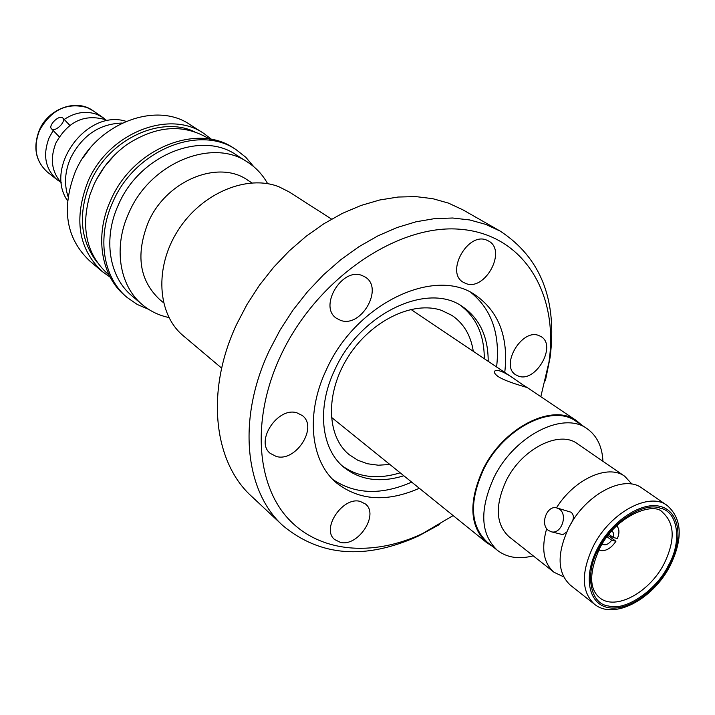 <?xml version="1.0" encoding="UTF-8"?>
<svg xmlns="http://www.w3.org/2000/svg" width="715" height="715" viewBox="0 0 715 715"><rect width="100%" height="100%" fill="white"/><g stroke="black" fill="none" stroke-linecap="round" stroke-linejoin="round"><path stroke-width="1.07" d="M667.122 505.433L641.864 488.068C623.855 474.134 585.165 494.592 568.765 527.733C556.744 553.625 557.253 572.751 570.293 585.12L594.353 604.121C581.358 591.752 581.009 572.438 593.325 546.171C610.11 512.521 649.175 491.509 667.122 505.433C682.208 518.732 683.165 538.922 669.991 565.985C652.992 599.313 613.693 620.423 594.353 604.121M571.196 523.344C574.082 518.902 574.091 515.211 571.24 512.271L557.182 508.016M60.73 182.191L57.129 179.769C45.251 169.026 42.578 155.021 49.138 137.736L53.169 130.559M64.189 119.45C75.138 112.246 86.068 110.566 96.981 114.418L102.987 117.582L106.374 120.308M51.507 128.843C47.896 125.608 58.871 114.677 62.58 117.814L62.875 118.073C66.486 121.327 55.43 132.284 51.775 129.075L58.979 136.529M551.488 531.826L548.45 530.432C539.807 524.578 546.823 505.103 556.592 507.856L559.434 509.16C568.139 514.845 561.257 534.471 551.488 531.826L562.857 534.659L566.691 532.023M522.513 384.572L527.572 387.825C527.795 387.378 507.257 382.409 498.284 376.644C495.012 374.267 493.797 372.426 494.628 371.112C497.345 369.271 503.324 371.469 512.566 377.708L522.513 384.572M492.564 546.43L486.656 542.64C469.576 526.374 468.361 501.966 483.009 469.415C503.181 427.552 552.659 402.67 576.576 420.715L581.938 425.237M587.051 428.669L576.174 421.358C552.489 403.475 503.503 428.115 483.537 469.558C469.031 501.787 470.238 525.954 487.147 542.068L497.354 550.3C480.444 534.177 479.318 509.893 493.985 477.441C514.157 435.712 563.384 410.785 587.051 428.669C596.936 435.667 602.236 446.544 602.933 461.3M563.617 576.835L554.036 572.277L508.883 536.607C495.772 524.265 494.869 505.648 506.157 480.748C521.601 448.886 559.282 429.822 577.38 443.729L624.794 476.324L631.98 484.135M556.476 507.838C574.351 478.97 608.233 463.803 624.794 476.324M554.036 572.277C543.516 563.098 541.067 548.539 546.68 528.6M598.741 548.602C610.601 523.04 643.857 501.403 660.106 508.159C678.312 511.35 682.19 542.104 668.248 565.717C656.745 589.955 625.366 611.423 608.581 605.998C590.018 604.139 584.262 573.555 598.741 548.602M607.991 535.437L615.937 541.282C611.236 548.155 606.114 551.247 600.564 550.568L598.884 549.88M389.845 464.473L378.333 465.215L367.439 463.749L357.768 460.228L349.251 454.704C326.353 436.248 325.191 392.642 348.214 356.722C371.005 320.669 412.975 300.425 441.548 310.382L451.969 315.422C463.731 323.457 470.845 335.424 473.285 351.315M518.563 376.17C535.901 382.775 557.119 345.425 540.978 336.559L538.699 335.478C521.61 328.382 499.91 365.794 515.792 374.839L518.563 376.17M465.778 283.48C485.02 291.559 507.167 250.554 488.595 241.035L486.763 240.16C467.798 231.535 445.096 272.54 463.329 282.309L465.778 283.48M340.671 320.4C361.209 328.122 384.009 288.217 365.294 277.107L361.924 275.445C341.725 267.151 318.291 306.941 336.568 318.354L340.671 320.4M276.321 456.483C295.894 462.319 318.291 427.204 302.356 415.567L296.957 412.841C277.733 406.478 254.719 441.486 270.252 453.382L276.321 456.483M340.376 542.372C358.126 547.055 379.415 514.478 365.428 503.986L360.217 501.421C342.762 496.273 320.928 528.823 334.62 539.521L340.376 542.372M488.202 361.343C488.193 336.694 479.622 318.452 462.48 306.601C427.776 281.576 360.154 313.34 334.96 369.449C316.486 407.577 321.017 448.868 343.933 467.36C360.315 480.23 380.282 483.027 403.823 475.761M342.172 465.814C358.34 477.423 377.672 479.756 400.168 472.803M496.603 366.983C500.312 334.379 491.777 309.568 470.988 292.551M504.754 372.452C508.714 337.355 498.882 311.534 475.234 294.982C434.792 266.355 356.043 303.562 326.648 369.128C305.189 413.529 310.373 461.363 336.595 482.983C359.395 500.679 386.976 502.439 419.33 488.282M333.02 479.64C355.418 494.467 381.64 495.298 411.697 482.116M540.817 396.691L548.968 362.156C558.978 294.151 524.104 234.717 460.844 229.318C397.915 223.321 316.209 278.895 280.584 355.909C251.76 417.569 255.997 482.598 287.269 517.651C318.667 552.758 372.461 557.2 422.565 533.569L453.14 515.578M545.375 380.809L550.094 357.545C557.369 299.8 540.728 257.65 500.178 231.097L485.664 224.367L469.764 219.961L452.693 218.012L434.693 218.611L416.041 221.784L397.022 227.549L377.949 235.852L359.136 246.586L340.93 259.599L323.636 274.703L307.566 291.64L292.998 310.113L280.209 329.821L269.394 350.404C236.915 418.749 244.718 491.348 282.934 525.686C320.284 556.574 365.463 560.024 418.49 536.009L439.314 524.622M500.178 231.097L462.864 209.817L448.448 203.105L432.7 198.663L415.835 196.607L398.085 197.036L379.728 199.986L361.039 205.455L342.333 213.401L323.913 223.732L306.118 236.299L289.244 250.902L273.595 267.303L259.438 285.24L247.041 304.384L236.602 324.413C205.294 390.935 213.597 462.149 251.582 496.317L282.934 525.686M331.581 219.112L289.182 191.942L278.966 186.785C247.158 174.138 201.782 192.996 178.133 230.221C154.217 267.285 157.255 314.269 183.183 335.675L221.677 368.154M251.841 182.87L247.765 180.198C218.602 159.275 166.327 180.403 148.345 222.115C135.519 254.504 139.318 280.325 159.731 299.576L163.485 302.686M267.625 183.666C262.682 174.746 255.997 167.56 247.569 162.126C212.605 137.593 150.373 162.77 129.031 212.534C112.997 246.827 119.289 285.83 142.401 304.733C150.087 311.177 158.918 315.44 168.91 317.523M247.569 162.126L236.173 154.851C201.335 130.434 139.604 155.235 118.547 204.508C102.719 238.461 109.064 277.161 132.087 295.992L142.401 304.733M253.816 166.729L245.799 157.282L236.075 149.641C199.556 124.213 134.983 150.168 112.979 201.746C96.454 237.246 103.094 277.679 127.082 297.44L137.253 304.465L148.649 309.345M236.075 149.641L233.698 148.139C197.206 122.73 132.74 148.604 110.798 200.066C94.317 235.494 100.967 275.865 124.937 295.608L127.082 297.44M209.397 139.094L207.591 137.95C182.727 123.588 155.834 125.795 126.921 144.573C112.389 155.101 101.324 168.606 93.71 185.105L89.992 194.65C80.589 227.826 86.426 254.174 107.491 273.684L109.127 275.06M114.874 154.717L104.488 166.693L96.123 180.144M194.346 131.667C160.106 115.401 108.626 139.604 90.421 182.209C77.729 213.722 80.107 240.606 97.58 262.879M211.801 139.514L203.847 133.446L190.038 124.642C155.53 100.556 95.399 124.017 75.352 171.663C61.168 208.467 65.914 238.193 89.598 260.841L102.084 271.432L110.235 277.241M203.847 133.446C169.151 109.198 108.403 133.115 88.008 181.351C73.573 218.62 78.266 248.641 102.084 271.432M89.992 148.3L82.636 158.274M122.211 123.043C99.439 123.766 82.234 135.421 70.606 158.033C64.877 171.359 64.019 184.184 68.023 196.518M126.037 121.327C86.971 108.68 43.892 167.096 67.514 200.683M107.313 120.781L104.095 119.316C83.78 114.025 67.737 121.872 55.967 142.866C49.773 158.667 51.605 172.029 61.463 182.951M484.296 358.716C484.296 335.174 476.351 317.397 460.487 305.385M611.969 530.655L613.729 533.524L613.184 537.457L617.385 538.529C619.655 532.907 619.404 528.662 616.652 525.793M615.937 541.282L611.736 540.218C608.465 544.347 605.364 545.679 602.432 544.204L602.146 543.963M608.885 534.302L613.184 537.457M607.008 536.733L611.736 540.218M610.61 535.562L609.832 536.795M533.22 555.832C518.92 559.523 506.962 557.682 497.354 550.3M597.597 548.316C611.915 520.547 642.115 500.947 660.937 506.595C679.974 511.833 683.424 539.709 669.303 565.985C655.449 592.333 627.073 611.763 607.768 607.536C588.266 603.719 582.984 576.013 597.597 548.316M662.537 512.333C674.817 523.219 675.344 540.334 664.137 563.652C649.488 592.592 615.311 611.084 599.581 597.695C589.071 588.865 589.062 572.5 599.545 548.602C616.294 514.755 654.368 501.528 662.537 512.333M86.917 107.491C66.826 102.191 51.015 109.86 39.477 130.488C33.015 147.603 35.696 161.501 47.521 172.172C35.562 161.367 32.819 147.397 39.289 130.255C48.28 108.537 76.425 98.429 92.896 110.646L86.917 107.491M576.576 420.715L527.509 387.745M512.566 377.708L410.866 309.381M548.968 362.156L550.094 357.545M57.129 179.769L47.521 172.172M69.847 125.375L62.875 118.073M102.987 117.582L92.896 110.646M422.565 533.569L418.49 536.009M610.869 537.555L611.656 536.339M486.656 542.64L331.34 417.229"/></g></svg>
